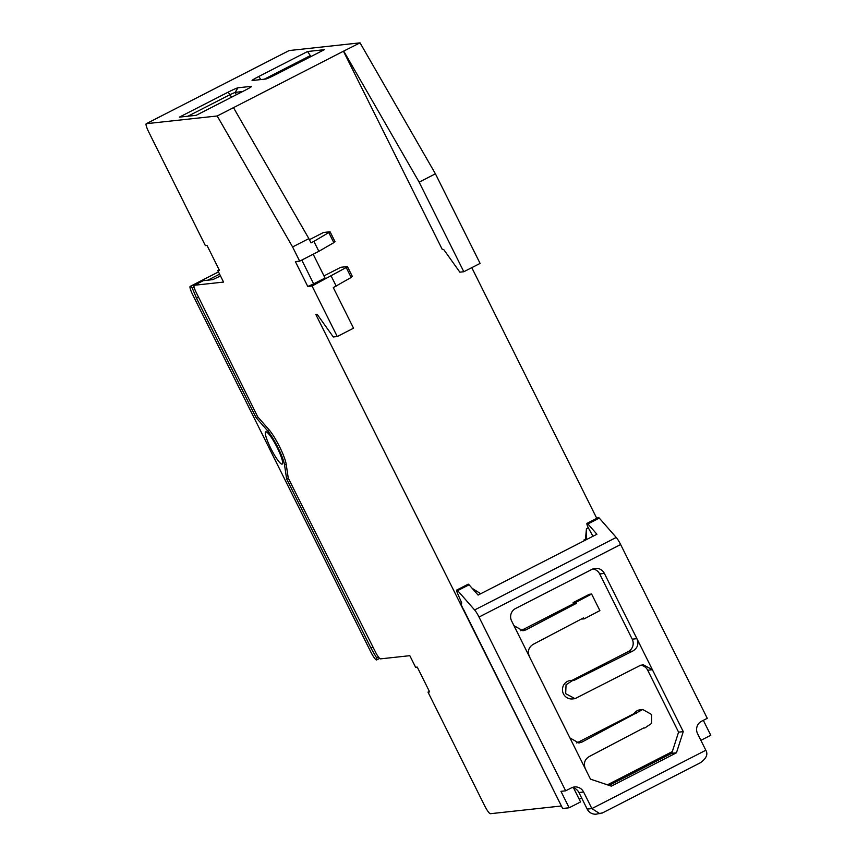 <?xml version="1.0" encoding="UTF-8"?>
<svg xmlns="http://www.w3.org/2000/svg" width="857" height="857" viewBox="0 0 857 857"><rect width="100%" height="100%" fill="white"/><g stroke="black" fill="none" stroke-linecap="round" stroke-linejoin="round"><path stroke-width="1.29" d="M572.165 787.54A9.277 9.127 -96.2 0 1 573.537 787.862L580.553 801.948L569.155 807.787L562.642 808.494L463.658 609.616M592.948 536.268L587.902 527.023A5.56 0.932 62.9 0 1 587.002 523.348A5.56 0.932 62.9 0 1 587.066 523.338A5.56 0.932 62.9 0 1 587.891 523.948L596.911 534.243L478.088 595.079L469.068 584.785A5.56 0.932 -117.1 0 0 468.233 584.174A5.56 0.932 -117.1 0 0 468.179 584.195L456.781 590.023A5.56 0.932 62.9 0 1 456.845 590.012A5.56 0.932 62.9 0 1 457.67 590.623L474.607 609.959A9.277 1.553 62.9 0 1 479.009 617.04L565.652 790.818L571.351 787.904A9.277 9.127 83.8 0 1 583.617 792.018L578.925 792.532L587.184 809.094A9.277 9.127 83.8 0 0 596.322 814.15L602.503 812.886M569.155 807.787L560.96 791.332L565.652 790.818M456.781 590.023A5.56 0.932 62.9 0 0 457.681 593.697L461.762 603.017L460.445 603.157L463.519 609.681M461.569 602.578L460.445 603.157M480.723 593.73L472.196 588.363M587.184 809.094L591.876 808.59L705.825 750.25L697.566 733.678A9.277 9.127 83.8 0 1 701.572 721.23L707.271 718.316L620.629 544.527A9.277 1.553 -117.1 0 0 616.226 537.446L599.289 518.11A5.56 0.932 -117.1 0 0 598.454 517.499A5.56 0.932 -117.1 0 0 598.4 517.521L587.002 523.348M573.537 787.862A9.277 9.127 -96.2 0 1 578.925 792.532M640.811 665.214A9.277 9.127 -96.2 0 1 647.699 670.228L678.573 732.157L671.759 753.314L676.452 752.81L611.341 786.148L590.484 779.142L585.427 768.997C583.285 763.662 584.528 759.527 589.166 756.581L643.639 727.957L644.935 727.925L651.577 723.426L651.706 714.567L642.739 709.489L640.35 709.757A9.277 9.127 83.8 0 0 633.794 713.742L577.511 742.558A9.277 9.127 -96.2 0 1 576.643 742.955M581.314 619.054L584.131 618.883L599.879 610.602L591.619 594.04L575.872 602.321L573.119 602.61L573.633 603.649L576.386 603.349L525.984 629.841L522.941 630.773L513.975 625.696L511.597 620.929A9.277 9.127 83.8 0 1 515.603 608.481L592.112 569.305A9.277 9.127 83.8 0 1 604.378 573.429L683.265 731.642L676.452 752.81M591.619 594.04L589.391 594.276L573.119 602.61M520.681 630.709A9.277 9.127 -96.2 0 0 521.549 630.323L573.633 603.649M592.926 568.941A9.277 9.127 -96.2 0 1 599.686 573.933L632.209 639.172A9.277 9.127 -96.2 0 1 628.202 651.62L572.155 680.308M572.722 680.254L570.58 680.479A9.277 9.127 83.8 0 0 563.445 693.87A9.277 9.127 83.8 0 0 572.594 698.926L574.983 698.669L639.858 665.632L643.082 664.678L652.391 669.724L647.699 670.228M609.102 785.398L671.759 753.314M599.954 813.754L591.876 808.59L583.617 792.018M585.427 768.997L513.975 625.696M700.887 740.341L710.774 735.274L703.329 720.33M585.449 539.149L584.078 539.856L584.024 540.842M588.234 527.783L586.467 528.694L585.395 539.706L584.078 539.856M586.467 528.694L586.338 539.653M705.825 750.25C708.225 754.364 706.339 758.574 700.169 762.88L602.075 813.122M642.739 709.489L581.946 742.076L578.904 743.008L569.937 737.941M636.408 713.463L633.794 713.742M678.573 732.157L683.265 731.642M632.209 639.172L636.901 638.658C639.011 643.993 637.597 648.16 632.637 651.138L574.522 680.158L573.162 680.19L566.048 684.743L565.674 693.634L574.983 698.669M576.386 603.349L575.872 602.321M584.131 618.883L583.606 617.843L533.204 644.335C528.565 647.281 527.323 651.427 529.465 656.762M596.772 518.356L471.779 267.652M343.764 51.184L419.148 182.145L435.42 173.81L480.091 263.399L463.808 271.733L459.855 272.162L443.669 249.473L442.351 249.612L343.443 51.216L360.047 42.85L289.163 50.552A9.277 1.553 -117.1 0 0 289.066 50.584A9.277 1.553 -117.1 0 0 288.98 50.649M435.42 173.81L360.047 42.85M429.378 691.417L427.997 692.124L429.646 691.942L417.252 667.089L415.602 667.271L409.817 655.68L380.519 658.862A9.277 1.553 62.9 0 1 376.255 653.58L288.241 478.045L286.174 464.151A22.261 3.728 -117.1 0 0 269.012 429.721L257.711 416.823L195.428 290.887A9.277 1.553 62.9 0 1 194.164 285.295A9.277 1.553 62.9 0 1 194.26 285.274L223.559 282.082L217.774 270.491L219.156 269.784M257.711 416.823L256.093 417.659L196.51 298.161L198.149 297.325M220.506 275.965L212.729 279.65L203.216 280.689A9.277 1.553 -117.1 0 0 203.12 280.721A9.277 1.553 -117.1 0 0 203.034 280.775M217.207 115.984L292.591 246.945L308.863 238.61L233.49 107.65L217.207 115.984L146.322 123.687A9.277 1.553 62.9 0 0 146.226 123.719A9.277 1.553 62.9 0 0 148.807 132.149L205.38 245.638L207.03 245.456L219.424 270.309L217.774 270.491M343.443 51.216L233.49 107.65M324.364 49.685L275.536 74.688A9.277 0.578 -26.5 0 1 265.745 79.037L252.226 80.504A9.277 0.578 -26.5 0 1 252.097 80.494A9.277 0.578 -26.5 0 1 258.718 76.519L307.545 51.516L324.364 49.685M196.178 115.32L245.016 90.317A9.277 0.578 -26.5 0 0 251.647 86.428A9.277 0.578 -26.5 0 0 251.508 86.321L237.989 87.8A9.277 0.578 -26.5 0 0 228.198 92.138L179.37 117.141L196.178 115.32M419.148 182.145L463.808 271.733M337.251 336.533L353.534 328.199L333.287 287.609L351.166 277.454L346.207 267.513L312.055 286.002L337.251 336.533L333.298 336.962L317.111 314.273L315.794 314.412L561.324 805.837M323.978 275.911L340.829 267.277L347.417 266.57L346.207 267.513M309.409 239.692L323.475 232.493L330.074 231.776L313.898 241.385L318.858 251.326L299.671 261.149L292.591 246.945M672.306 751.6L607.409 784.83M581.657 798.017L579.214 799.26M560.917 806.041L490.354 813.711A9.277 1.553 62.9 0 1 484.58 805.612L427.997 692.124M372.602 647.228L370.963 648.074L286.613 478.881L288.241 478.045M370.963 648.074L376.641 657.94A9.277 1.553 62.9 0 1 376.641 659.922A9.277 1.553 62.9 0 1 370.76 651.845L192.761 294.829A9.277 1.553 62.9 0 1 190.179 286.388A9.277 1.553 62.9 0 1 190.275 286.367A9.277 1.553 62.9 0 1 192.279 288.145L196.51 298.161M378.473 656.998L376.641 657.94M256.093 417.659L267.384 430.546A22.261 3.728 62.9 0 1 284.545 464.987L286.613 478.881M265.938 431.832A18.083 3.032 -117.1 0 0 265.745 431.885A18.083 3.032 -117.1 0 0 271.026 448.843A18.083 3.032 -117.1 0 0 282.039 464.14A18.083 3.032 -117.1 0 0 282.232 464.076A18.083 3.032 -117.1 0 0 276.94 447.118A18.083 3.032 -117.1 0 0 265.938 431.832M299.671 261.149L295.386 261.621L307.77 286.463L313.641 283.86L301.782 260.067M312.055 286.002L307.77 286.463M192.279 288.145L194.132 287.191M313.898 241.385L310.995 242.874L308.863 238.61M330.074 231.776L335.033 241.717L333.684 242.402M318.858 251.326L333.823 242.67L328.863 232.729M313.641 283.86L325.039 278.022L313.18 254.229M347.417 266.57L352.377 276.5L351.038 277.197M331.252 276.179L336.201 286.12M307.545 51.516L310.941 56.562M310.438 55.566L264.299 79.187M242.585 91.56L235.15 92.363L230.265 94.538L187.929 116.209M469.068 584.785L457.67 590.623M599.289 518.11L587.891 523.948M474.607 609.959L616.226 537.446M620.629 544.527L479.009 617.04M632.637 651.138L628.202 651.62M604.378 573.429L599.686 573.933M521.549 630.323L525.984 629.841M577.511 742.558L581.946 742.076M203.216 280.689L194.26 285.274M289.163 50.552L146.322 123.687M286.174 464.151L284.545 464.987M267.384 430.546L269.012 429.721M219.606 274.154L207.833 280.185M258.718 76.519L260.892 79.562M231.583 97.195L228.198 92.138M237.989 87.8L235.15 92.363L236.35 94.752M644.603 727.947L643.403 728.075M146.226 123.719L289.066 50.584M379.662 658.38L376.641 659.922M218.481 271.905L190.179 286.388M203.12 280.721L194.164 285.295"/></g></svg>
